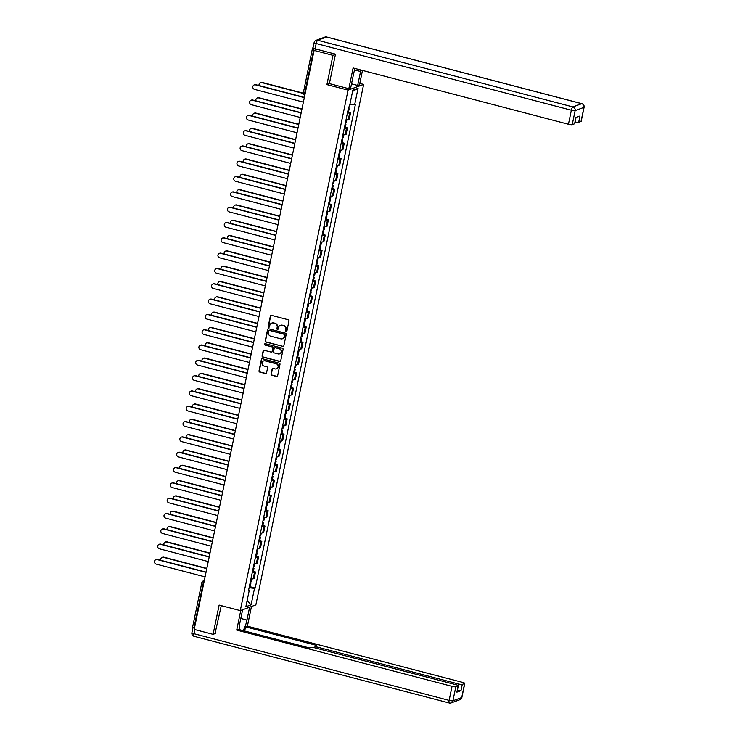 <?xml version="1.0" encoding="UTF-8"?>
<svg xmlns="http://www.w3.org/2000/svg" width="740" height="740" viewBox="0 0 740 740"><rect width="100%" height="100%" fill="white"/><g stroke="black" fill="none" stroke-linecap="round" stroke-linejoin="round"><path stroke-width="1.11" d="M286.075 331.696A0.703 0.666 -110.1 0 0 286.861 331.196L288.979 320.957A0.999 0.944 -110.1 0 0 288.249 319.754L271.488 315.37A0.999 0.944 -110.1 0 0 270.359 316.091L268.241 326.331A0.703 0.666 -110.1 0 0 269.129 327.154A0.703 0.666 -110.1 0 0 269.545 326.673L269.813 325.341A3.2 3.025 -110.1 0 1 273.439 323.038L274.836 323.408A3.2 3.025 -110.1 0 1 277.176 327.265L276.899 328.588A0.703 0.666 -110.1 0 0 277.796 329.42A0.703 0.666 -110.1 0 0 278.203 328.93L278.481 327.607A3.2 3.025 -110.1 0 1 282.097 325.304L283.494 325.665A3.2 3.025 -110.1 0 1 285.834 329.531L285.557 330.854A0.703 0.666 -110.1 0 0 286.075 331.696M280.516 325.332A3.2 3.025 -110.1 0 1 282.403 325.193L283.799 325.554A3.2 3.025 -110.1 0 1 286.149 329.411L285.871 330.743A0.703 0.666 -110.1 0 0 286.602 331.603M271.108 315.351A0.999 0.944 -110.1 0 0 270.673 315.98L268.555 326.211A0.703 0.666 -110.1 0 0 269.277 327.08M271.848 323.065A3.2 3.025 -110.1 0 1 273.745 322.927L275.141 323.288A3.2 3.025 -110.1 0 1 277.482 327.154L277.213 328.477A0.703 0.666 -110.1 0 0 277.944 329.337M271.071 374.024A0.999 0.944 -110.1 0 0 271.802 375.226L276.51 376.457A0.999 0.944 -110.1 0 0 277.639 375.735L279.988 364.367A0.999 0.944 -110.1 0 0 279.257 363.155L262.506 358.78A0.999 0.944 -110.1 0 0 261.368 359.501L259.019 370.87A0.999 0.944 -110.1 0 0 259.749 372.072L265.429 373.561A0.999 0.944 -110.1 0 0 266.557 372.84L267.565 367.974A0.999 0.944 -110.1 0 0 266.835 366.772L264.014 366.032A2.673 2.525 -110.1 0 1 263.634 360.944A2.673 2.525 -110.1 0 1 265.087 360.88L276.122 363.756A2.673 2.525 -110.1 0 1 276.51 368.853A2.673 2.525 -110.1 0 1 275.049 368.918L273.208 368.437A0.999 0.944 -110.1 0 0 272.079 369.158L271.386 373.904A0.999 0.944 -110.1 0 0 272.117 375.115L276.815 376.346A0.999 0.944 -110.1 0 0 277.204 376.364M335.414 54.455L332.972 55.352L326.914 84.61L348.068 90.132L240.278 610.611L219.123 605.08L213.074 634.337L194.195 629.407L314.093 50.422L316.85 49.414L313.908 48.646L304.704 93.111A2.035 0.555 104.6 0 0 304.806 94.859A2.035 0.555 104.6 0 0 304.889 94.85L304.806 94.859A2.035 2.035 0 0 1 303.326 92.472L305.222 93.249M332.972 55.352L314.093 50.422M282.717 346.486A0.999 0.944 -110.1 0 0 283.846 345.765L286.195 334.397A0.999 0.944 -110.1 0 0 285.464 333.194L268.703 328.81A0.999 0.944 -110.1 0 0 267.575 329.531L265.225 340.9A0.999 0.944 -110.1 0 0 265.956 342.111L283.022 346.375A0.999 0.944 -110.1 0 0 283.411 346.394M283.096 349.382L280.738 360.75A0.999 0.944 -110.1 0 1 279.609 361.471L262.848 357.096A0.999 0.944 -110.1 0 1 262.117 355.885L263.125 351.019A0.999 0.944 -110.1 0 1 264.254 350.298L271.053 352.074A0.999 0.944 -110.1 0 0 272.181 351.352L272.857 348.124A0.999 0.944 -110.1 0 0 272.126 346.921L265.05 345.071A0.703 0.666 -110.1 0 1 264.948 343.739A0.703 0.666 -110.1 0 1 265.327 343.721L282.365 348.179A0.999 0.944 -110.1 0 1 283.096 349.382M359.788 83.417L363.636 84.425L255.855 604.895L240.278 610.611M213.074 634.337L215.516 633.44M194.537 627.76L192.631 626.984L201.844 582.51L203.213 583.157L194.01 627.622M313.048 47.767L312.539 47.998L313.908 48.646M346.098 119.445A4.69 0.842 11.7 0 0 348.318 119.399L349.659 112.924A4.69 0.842 -168.3 0 1 347.439 112.97M349.659 112.924L350.612 112.573L348.475 112.017M348.318 119.399L349.271 119.057L350.612 112.573M345.303 127.326L347.439 127.891L346.486 128.233A4.69 0.842 -168.3 0 1 344.267 128.279M342.925 134.763A4.69 0.842 11.7 0 0 345.145 134.717L346.098 134.365L347.439 127.891M342.13 142.644L344.267 143.199L343.314 143.551A4.69 0.842 -168.3 0 1 341.094 143.597M339.753 150.072A4.69 0.842 11.7 0 0 341.973 150.026L342.925 149.684L344.267 143.199M338.966 157.962L341.094 158.517L340.141 158.86A4.69 0.842 -168.3 0 1 337.921 158.906M336.58 165.39A4.69 0.842 11.7 0 0 338.8 165.344L339.753 164.992L341.094 158.517M335.793 173.271L337.921 173.826L336.968 174.178A4.69 0.842 -168.3 0 1 334.757 174.224M333.416 180.699A4.69 0.842 11.7 0 0 335.627 180.653L336.58 180.31L337.921 173.826M332.621 188.589L334.748 189.144L333.805 189.496A4.69 0.842 -168.3 0 1 331.585 189.533M330.243 196.017A4.69 0.842 11.7 0 0 332.464 195.971L333.407 195.619L334.748 189.144M329.448 203.898L331.575 204.453L330.632 204.804A4.69 0.842 -168.3 0 1 328.412 204.851M327.071 211.326A4.69 0.842 11.7 0 0 329.291 211.288L330.234 210.937L331.575 204.453M326.275 219.216L328.412 219.771L327.459 220.122A4.69 0.842 -168.3 0 1 325.239 220.169M323.898 226.644A4.69 0.842 11.7 0 0 326.118 226.597L327.071 226.246L328.412 219.771M323.103 234.525L325.239 235.089L324.286 235.431A4.69 0.842 -168.3 0 1 322.067 235.477M320.725 241.952A4.69 0.842 11.7 0 0 322.945 241.915L323.898 241.564L325.239 235.089M319.939 249.843L322.067 250.398L321.114 250.749A4.69 0.842 -168.3 0 1 318.894 250.795M317.553 257.27A4.69 0.842 11.7 0 0 319.772 257.224L320.725 256.873L322.067 250.398M316.766 265.151L318.894 265.716L317.941 266.058A4.69 0.842 -168.3 0 1 315.73 266.104M314.38 272.588A4.69 0.842 11.7 0 0 316.6 272.542L317.553 272.19L318.894 265.716M313.594 280.469L315.721 281.024L314.778 281.376A4.69 0.842 -168.3 0 1 312.558 281.422M311.216 287.897A4.69 0.842 11.7 0 0 313.427 287.851L314.38 287.509L315.721 281.024M310.421 295.787L312.548 296.342L311.605 296.685A4.69 0.842 -168.3 0 1 309.385 296.731M308.043 303.215A4.69 0.842 11.7 0 0 310.264 303.169L311.207 302.817L312.548 296.342M307.248 311.096L309.385 311.651L308.432 312.002A4.69 0.842 -168.3 0 1 306.212 312.049M304.871 318.524A4.69 0.842 11.7 0 0 307.091 318.478L308.034 318.135L309.385 311.651M304.075 326.414L306.212 326.969L305.259 327.311A4.69 0.842 -168.3 0 1 303.039 327.358M301.698 333.842A4.69 0.842 11.7 0 0 303.918 333.796L304.871 333.444L306.212 326.969M300.903 341.723L303.039 342.278L302.087 342.629A4.69 0.842 -168.3 0 1 299.867 342.675M298.525 349.151A4.69 0.842 11.7 0 0 300.745 349.104L301.698 348.762L303.039 342.278M297.739 357.041L299.867 357.596L298.914 357.947A4.69 0.842 -168.3 0 1 296.694 357.984M295.353 364.469A4.69 0.842 11.7 0 0 297.572 364.422L298.525 364.071L299.867 357.596M294.566 372.35L296.694 372.904L295.741 373.256A4.69 0.842 -168.3 0 1 293.53 373.302M292.189 379.777A4.69 0.842 11.7 0 0 294.4 379.74L295.353 379.389L296.694 372.904M291.394 387.668L293.521 388.223L292.578 388.574A4.69 0.842 -168.3 0 1 290.358 388.62M289.016 395.095A4.69 0.842 11.7 0 0 291.236 395.049L292.18 394.697L293.521 388.223M288.221 402.976L290.348 403.541L289.405 403.883A4.69 0.842 -168.3 0 1 287.185 403.929M285.844 410.413A4.69 0.842 11.7 0 0 288.064 410.367L289.007 410.016L290.348 403.541M285.048 418.294L287.185 418.849L286.232 419.201A4.69 0.842 -168.3 0 1 284.012 419.247M282.671 425.722A4.69 0.842 11.7 0 0 284.891 425.676L285.844 425.334L287.185 418.849M281.875 433.603L284.012 434.167L283.059 434.51A4.69 0.842 -168.3 0 1 280.839 434.556M279.498 441.04A4.69 0.842 11.7 0 0 281.718 440.994L282.671 440.642L284.012 434.167M278.703 448.921L280.839 449.476L279.887 449.828A4.69 0.842 -168.3 0 1 277.667 449.874M276.325 456.349A4.69 0.842 11.7 0 0 278.545 456.303L279.498 455.96L280.839 449.476M275.539 464.239L277.667 464.794L276.714 465.136A4.69 0.842 -168.3 0 1 274.494 465.183M273.153 471.667A4.69 0.842 11.7 0 0 275.373 471.621L276.325 471.269L277.667 464.794M272.366 479.548L274.494 480.103L273.55 480.454A4.69 0.842 -168.3 0 1 271.33 480.501M269.989 486.976A4.69 0.842 11.7 0 0 272.2 486.929L273.153 486.587L274.494 480.103M269.193 494.866L271.321 495.421L270.377 495.772A4.69 0.842 -168.3 0 1 268.157 495.809M266.816 502.293A4.69 0.842 11.7 0 0 269.036 502.247L269.98 501.896L271.321 495.421M266.021 510.174L268.157 510.73L267.205 511.081A4.69 0.842 -168.3 0 1 264.985 511.127M263.644 517.602A4.69 0.842 11.7 0 0 265.864 517.565L266.807 517.214L268.157 510.73M262.848 525.493L264.985 526.048L264.032 526.399A4.69 0.842 -168.3 0 1 261.812 526.445M260.471 532.92A4.69 0.842 11.7 0 0 262.691 532.874L263.644 532.523L264.985 526.048M259.675 540.801L261.812 541.365L260.859 541.708A4.69 0.842 -168.3 0 1 258.639 541.754M257.298 548.238A4.69 0.842 11.7 0 0 259.518 548.192L260.471 547.841L261.812 541.365M256.512 556.119L258.639 556.674L257.687 557.026A4.69 0.842 -168.3 0 1 255.467 557.072M254.125 563.547A4.69 0.842 11.7 0 0 256.345 563.501L257.298 563.159L258.639 556.674M253.339 571.428L255.467 571.992L254.514 572.335A4.69 0.842 -168.3 0 1 252.303 572.381M250.953 578.865A4.69 0.842 11.7 0 0 253.173 578.819L254.125 578.467L255.467 571.992M249.112 587.764L254.505 588.337L251.091 604.83L245.856 606.754L249.269 590.261L248.538 590.529L348.679 106.967L349.419 106.699L352.832 90.206L358.058 88.282L354.645 104.775L349.918 104.275M254.505 588.337L255.235 588.069L355.376 104.507L354.645 104.775M348.068 90.132L363.636 84.425M326.914 84.61L329.522 83.648M250.166 586.746L255.235 588.069M249.269 590.261L248.668 589.919M358.058 88.282L352.564 91.464M247.123 600.649L251.091 604.83M268.324 328.791A0.999 0.944 -110.1 0 0 267.889 329.42L265.531 340.789A0.999 0.944 -110.1 0 0 266.261 341.991L283.022 346.375M284.678 335.118A0.703 0.666 -110.1 0 0 284.16 334.276L269.453 330.429A0.703 0.666 -110.1 0 0 268.657 330.937L268.37 332.334A3.2 3.025 -110.1 0 0 270.711 336.191L280.765 338.818A3.2 3.025 -110.1 0 0 284.382 336.515L284.983 335.007A0.703 0.666 -110.1 0 0 284.475 334.156L284.16 334.276M269.231 330.41A0.703 0.666 -110.1 0 1 269.767 330.318L284.475 334.156M282.661 338.68A3.2 3.025 -110.1 0 0 284.697 336.404L284.382 336.515M284.983 335.007L284.697 336.404M263.875 350.279A0.999 0.944 -110.1 0 0 263.44 350.908L262.432 355.774A0.999 0.944 -110.1 0 0 263.163 356.976L279.923 361.361A0.999 0.944 -110.1 0 0 280.303 361.379M271.746 351.981A0.999 0.944 -110.1 0 0 272.496 351.241L273.162 348.013A0.999 0.944 -110.1 0 0 272.431 346.81L265.05 345.071M265.105 343.702A0.703 0.666 -110.1 0 0 265.355 344.96M278.111 353.924A2.673 2.525 -110.1 0 0 281.182 351.223A2.673 2.525 -110.1 0 0 279.174 348.762L275.289 347.745A0.999 0.944 -110.1 0 0 274.161 348.466L273.486 351.694A0.999 0.944 -110.1 0 0 274.216 352.906L278.111 353.924M279.72 353.794A2.673 2.525 -110.1 0 0 279.489 348.651L279.174 348.762M274.901 347.726A0.999 0.944 -110.1 0 1 275.595 347.634L279.489 348.651M272.829 368.418A0.999 0.944 -110.1 0 0 272.394 369.038L271.386 373.904M276.658 368.788A2.673 2.525 -110.1 0 0 276.427 363.645L276.122 363.756M263.792 360.889A2.673 2.525 -110.1 0 1 265.401 360.759L276.427 363.645M262.117 358.761A0.999 0.944 -110.1 0 0 261.683 359.381L259.324 370.759A0.999 0.944 -110.1 0 0 260.055 371.961L265.743 373.45A0.999 0.944 -110.1 0 0 266.123 373.469M348.272 108.947L349.141 108.789L348.411 108.29M347.541 112.48L348.411 112.323L349.141 108.789M303.372 93.471L261.719 82.584A2.34 2.22 -110.1 0 0 259.167 85.572M348.614 107.282L349.493 107.115L350.075 104.294M260.452 82.64L260.85 82.492A2.34 2.22 69.9 0 1 262.127 82.436L303.308 93.194M304.316 97.625L255.494 84.869A2.34 2.22 -110.1 0 0 254.218 84.924L254.625 84.776A2.34 2.22 69.9 0 1 255.901 84.721L304.371 97.384M254.218 84.924A2.34 2.22 -110.1 0 0 254.56 89.383L303.382 102.139M345.099 124.265L345.978 124.098L345.238 123.608M344.368 127.798L345.238 127.632L345.978 124.098M301.92 109.233L258.547 97.902A2.34 2.22 -110.1 0 0 255.994 100.89M345.441 122.59L346.32 122.433L346.921 119.51M257.279 97.958L257.677 97.809A2.34 2.22 69.9 0 1 258.954 97.745L301.966 108.983M341.926 139.573L342.805 139.416L342.065 138.917M341.196 143.107L342.074 142.95L342.805 139.416M298.747 124.542L255.383 113.211A2.34 2.22 -110.1 0 0 252.821 116.199M342.278 137.908L343.147 137.751L343.758 134.819M254.107 113.266L254.514 113.118A2.34 2.22 69.9 0 1 255.781 113.063L298.793 124.302M355.117 68.506A11.461 3.117 104.6 0 0 353.544 74.083L350.658 88.023L348.827 88.698L353.11 67.978L568.44 124.255L571.354 110.214L316.183 43.531L315.083 48.831L335.479 54.168L329.374 83.611L348.827 88.698M354.627 69.958L360.556 71.512A11.461 3.117 104.6 0 0 360.833 70.004M360.556 71.512L357.67 85.451L359.511 84.776L362.48 70.43M351.528 83.842L357.67 85.451M581.039 121.415L583.943 107.383A3.052 0.546 11.7 0 0 584.091 107.254L581.187 121.295A3.052 0.546 -168.3 0 1 581.039 121.415L578.671 122.285A3.052 0.546 -168.3 0 1 575.091 121.933M576.025 117.457L574.74 123.663A3.052 0.546 -168.3 0 1 574.591 123.784L572.224 124.653A3.052 0.546 -168.3 0 1 568.44 124.255M578.671 122.285L579.975 116.004L575.896 117.503L574.591 123.784M315.083 48.831A3.052 0.546 -168.3 0 1 313.02 47.869L314.121 42.569A3.052 0.546 11.7 0 0 316.183 43.531A3.052 0.833 -75.4 0 1 317.728 40.247L572.899 106.93L581.705 103.692L326.534 37.009L317.728 40.247A3.052 2.886 69.9 0 0 316.063 40.321A3.052 3.052 0 0 0 314.121 42.569A3.052 0.546 11.7 0 1 314.269 42.448M249.621 607.179L246.957 620.065A11.461 3.117 104.6 0 1 243.025 630.573M242.618 609.751L239.945 622.627A11.461 3.117 104.6 0 0 239.316 629.601M240.778 610.426L236.708 630.082L238.548 629.407L309.69 648L311.151 647.463A3.052 0.546 11.7 0 1 314.935 647.861L456.275 684.796A3.052 0.546 11.7 0 1 458.338 685.758L457.033 692.039A3.052 0.546 -168.3 0 1 456.885 692.159L460.964 690.67A3.052 0.546 -168.3 0 1 457.394 690.318M244.69 631.007L245.55 626.836L247.391 626.16L462.722 682.428A3.052 0.546 11.7 0 1 464.785 683.39A3.052 0.546 11.7 0 1 464.637 683.52L462.269 684.38L460.964 690.67M251.461 606.513L247.391 626.16M236.708 630.082L452.038 686.35A3.052 0.546 11.7 0 0 455.822 686.748L458.19 685.878A3.052 0.546 11.7 0 0 458.338 685.758M458.171 685.518L458.486 683.982L317.146 647.047A3.052 0.546 11.7 0 1 315.083 646.085A3.052 0.546 11.7 0 1 315.231 645.965L316.702 645.428L245.55 626.836M458.486 683.982A3.052 0.546 11.7 0 0 462.269 684.38M215.016 633.625L221.269 605.644M193.112 627.335A3.052 0.546 11.7 0 0 193.001 627.446A3.052 0.546 11.7 0 0 194.435 628.223M301.143 112.942L252.321 100.187A2.34 2.22 -110.1 0 0 251.045 100.242L251.452 100.094A2.34 2.22 69.9 0 1 252.729 100.029L301.199 112.702M251.045 100.242A2.34 2.22 -110.1 0 0 251.387 104.701L300.209 117.457M297.98 128.251L249.149 115.496A2.34 2.22 -110.1 0 0 247.872 115.551L248.279 115.403A2.34 2.22 69.9 0 1 249.556 115.348L298.026 128.011M247.872 115.551A2.34 2.22 -110.1 0 0 248.214 120.01L297.036 132.774M338.754 154.891L339.632 154.725L338.892 154.235M338.023 158.425L338.901 158.268L339.632 154.725M295.575 139.86L252.211 128.529A2.34 2.22 -110.1 0 0 249.648 131.517M339.105 153.226L339.975 153.06L340.585 150.137M250.934 128.584L251.341 128.436A2.34 2.22 69.9 0 1 252.618 128.381L295.621 139.62M335.59 170.2L336.46 170.043L335.72 169.553M334.85 173.743L335.729 173.576L336.46 170.043M292.402 155.169L249.038 143.838A2.34 2.22 -110.1 0 0 246.475 146.825M335.932 168.535L336.802 168.378L337.412 165.446M247.761 143.893L248.168 143.745A2.34 2.22 69.9 0 1 249.445 143.69L292.448 154.928M332.417 185.518L333.287 185.361L332.547 184.861M331.687 189.052L332.556 188.894L333.287 185.361M289.229 170.487L245.865 159.156A2.34 2.22 -110.1 0 0 243.303 162.143M332.76 183.853L333.638 183.687L334.24 180.763M244.589 159.211L244.996 159.063A2.34 2.22 69.9 0 1 246.272 159.008L289.285 170.246M294.807 143.569L245.976 130.814A2.34 2.22 -110.1 0 0 244.709 130.869L245.107 130.721A2.34 2.22 69.9 0 1 246.383 130.666L294.853 143.329M244.709 130.869A2.34 2.22 -110.1 0 0 245.042 135.328L293.873 148.083M291.634 158.878L242.812 146.122A2.34 2.22 -110.1 0 0 241.536 146.178L241.943 146.03A2.34 2.22 69.9 0 1 243.21 145.974L291.68 158.638M241.536 146.178A2.34 2.22 -110.1 0 0 241.869 150.636L290.7 163.401M288.461 174.196L239.64 161.44A2.34 2.22 -110.1 0 0 238.363 161.496L238.77 161.348A2.34 2.22 69.9 0 1 240.038 161.292L288.507 173.956M238.363 161.496A2.34 2.22 -110.1 0 0 238.706 165.954L287.527 178.71M285.289 189.514L236.467 176.749A2.34 2.22 -110.1 0 0 235.191 176.814L235.597 176.656A2.34 2.22 69.9 0 1 236.874 176.601L285.344 189.264M235.191 176.814A2.34 2.22 -110.1 0 0 235.533 181.263L284.354 194.028M282.116 204.823L233.294 192.067A2.34 2.22 -110.1 0 0 232.018 192.123L232.425 191.975A2.34 2.22 69.9 0 1 233.701 191.919L282.171 204.582M232.018 192.123A2.34 2.22 -110.1 0 0 232.36 196.581L281.182 209.337M278.943 220.141L230.122 207.376A2.34 2.22 -110.1 0 0 228.845 207.441L229.252 207.293A2.34 2.22 69.9 0 1 230.529 207.228L278.999 219.9M228.845 207.441A2.34 2.22 -110.1 0 0 229.187 211.899L278.009 224.655M275.779 235.45L226.949 222.694A2.34 2.22 -110.1 0 0 225.681 222.749L226.079 222.601A2.34 2.22 69.9 0 1 227.356 222.546L275.826 235.209M225.681 222.749A2.34 2.22 -110.1 0 0 226.015 227.208L274.845 239.964M272.607 250.768L223.776 238.003A2.34 2.22 -110.1 0 0 222.509 238.067L222.906 237.919A2.34 2.22 69.9 0 1 224.183 237.855L272.653 250.527M222.509 238.067A2.34 2.22 -110.1 0 0 222.842 242.526L271.673 255.282M269.434 266.076L220.613 253.321A2.34 2.22 -110.1 0 0 219.336 253.376L219.743 253.228A2.34 2.22 69.9 0 1 221.01 253.173L269.48 265.836M219.336 253.376A2.34 2.22 -110.1 0 0 219.678 257.835L268.5 270.6M266.261 281.394L217.44 268.639A2.34 2.22 -110.1 0 0 216.163 268.694L216.57 268.546A2.34 2.22 69.9 0 1 217.847 268.49L266.308 281.154M216.163 268.694A2.34 2.22 -110.1 0 0 216.506 273.153L265.327 285.908M263.089 296.703L214.267 283.947A2.34 2.22 -110.1 0 0 212.99 284.003L213.398 283.855A2.34 2.22 69.9 0 1 214.674 283.799L263.144 296.463M212.99 284.003A2.34 2.22 -110.1 0 0 213.333 288.461L262.154 301.226M259.916 312.021L211.094 299.265A2.34 2.22 -110.1 0 0 209.818 299.321L210.225 299.173A2.34 2.22 69.9 0 1 211.501 299.117L259.971 311.781M209.818 299.321A2.34 2.22 -110.1 0 0 210.16 303.779L258.982 316.535M256.752 327.339L207.922 314.574A2.34 2.22 -110.1 0 0 206.645 314.63L207.052 314.482A2.34 2.22 69.9 0 1 208.329 314.426L256.798 327.089M206.645 314.63A2.34 2.22 -110.1 0 0 206.987 319.088L255.809 331.853M253.579 342.648L204.749 329.892A2.34 2.22 -110.1 0 0 203.482 329.947L203.879 329.8A2.34 2.22 69.9 0 1 205.156 329.744L253.626 342.407M203.482 329.947A2.34 2.22 -110.1 0 0 203.815 334.406L252.645 347.162M250.407 357.966L201.585 345.201A2.34 2.22 -110.1 0 0 200.309 345.266L200.716 345.118A2.34 2.22 69.9 0 1 201.983 345.053L250.453 357.725M200.309 345.266A2.34 2.22 -110.1 0 0 200.642 349.724L249.472 362.48M247.234 373.275L198.413 360.519A2.34 2.22 -110.1 0 0 197.136 360.574L197.543 360.426A2.34 2.22 69.9 0 1 198.81 360.371L247.28 373.034M197.136 360.574A2.34 2.22 -110.1 0 0 197.478 365.033L246.3 377.789M244.061 388.593L195.24 375.828A2.34 2.22 -110.1 0 0 193.963 375.892L194.37 375.744A2.34 2.22 69.9 0 1 195.647 375.68L244.117 388.352M193.963 375.892A2.34 2.22 -110.1 0 0 194.306 380.351L243.127 393.107M240.889 403.901L192.067 391.146A2.34 2.22 -110.1 0 0 190.791 391.201L191.197 391.053A2.34 2.22 69.9 0 1 192.474 390.998L240.944 403.661M190.791 391.201A2.34 2.22 -110.1 0 0 191.133 395.66L239.954 408.415M237.716 419.219L188.894 406.464A2.34 2.22 -110.1 0 0 187.618 406.519L188.025 406.371A2.34 2.22 69.9 0 1 189.301 406.306L237.771 418.979M187.618 406.519A2.34 2.22 -110.1 0 0 187.96 410.978L236.781 423.733M329.245 200.836L330.114 200.669L329.383 200.179M328.514 204.37L329.383 204.203L330.114 200.669M286.056 185.796L242.692 174.464A2.34 2.22 -110.1 0 0 240.139 177.452M329.587 199.162L330.466 199.005L331.067 196.072M241.416 174.529L241.823 174.372A2.34 2.22 69.9 0 1 243.099 174.316L286.112 185.555M326.072 216.145L326.95 215.988L326.211 215.488M325.341 219.678L326.211 219.521L326.95 215.988M282.884 201.113L239.52 189.782A2.34 2.22 -110.1 0 0 236.967 192.77M326.414 214.48L327.293 214.313L327.894 211.39M238.252 189.838L238.65 189.69A2.34 2.22 69.9 0 1 239.927 189.634L282.939 200.873M322.899 231.463L323.778 231.296L323.038 230.806M322.168 234.996L323.047 234.83L323.778 231.296M279.72 216.422L236.356 205.091A2.34 2.22 -110.1 0 0 233.794 208.088M323.25 229.788L324.12 229.631L324.731 226.708M235.079 205.156L235.487 205.008A2.34 2.22 69.9 0 1 236.754 204.943L279.766 216.182M319.726 246.771L320.605 246.614L319.865 246.115M318.996 250.305L319.874 250.148L320.605 246.614M276.547 231.74L233.183 220.409A2.34 2.22 -110.1 0 0 230.621 223.397M320.078 245.107L320.947 244.94L321.558 242.017M231.907 220.465L232.314 220.317A2.34 2.22 69.9 0 1 233.581 220.261L276.594 231.5M316.554 262.089L317.432 261.923L316.692 261.433M315.823 265.623L316.702 265.457L317.432 261.923M273.375 247.058L230.011 235.718A2.34 2.22 -110.1 0 0 227.448 238.715M316.905 260.415L317.775 260.258L318.385 257.335M228.734 235.783L229.141 235.635A2.34 2.22 69.9 0 1 230.418 235.57L273.421 246.809M313.39 277.398L314.26 277.241L313.519 276.742M312.659 280.932L313.529 280.775L314.26 277.241M270.202 262.367L226.838 251.036A2.34 2.22 -110.1 0 0 224.276 254.024M313.732 275.733L314.602 275.567L315.212 272.644M225.561 251.091L225.968 250.943A2.34 2.22 69.9 0 1 227.245 250.888L270.248 262.127M310.217 292.716L311.087 292.55L310.347 292.06M309.486 296.25L310.356 296.083L311.087 292.55M267.029 277.685L223.665 266.354A2.34 2.22 -110.1 0 0 221.103 269.341M310.56 291.042L311.438 290.885L312.039 287.962M222.388 266.409L222.796 266.261A2.34 2.22 69.9 0 1 224.072 266.206L267.085 277.445M307.045 308.025L307.914 307.868L307.183 307.368M306.314 311.558L307.183 311.401L307.914 307.868M263.856 292.994L220.492 281.663A2.34 2.22 -110.1 0 0 217.939 284.65M307.387 306.36L308.266 306.203L308.867 303.271M219.225 281.718L219.623 281.57A2.34 2.22 69.9 0 1 220.899 281.514L263.912 292.753M303.872 323.343L304.75 323.186L304.011 322.686M303.141 326.877L304.011 326.719L304.75 323.186M260.683 308.312L217.32 296.981A2.34 2.22 -110.1 0 0 214.767 299.968M304.214 321.678L305.093 321.512L305.694 318.589M216.052 297.036L216.45 296.888A2.34 2.22 69.9 0 1 217.727 296.832L260.739 308.071M300.699 338.661L301.578 338.495L300.838 338.004M299.968 342.195L300.847 342.028L301.578 338.495M257.52 323.621L214.156 312.289A2.34 2.22 -110.1 0 0 211.594 315.277M301.05 336.987L301.92 336.829L302.531 333.897M212.88 312.345L213.287 312.197A2.34 2.22 69.9 0 1 214.554 312.141L257.566 323.38M297.526 353.97L298.405 353.812L297.665 353.313M296.796 357.503L297.674 357.346L298.405 353.812M254.347 338.939L210.983 327.607A2.34 2.22 -110.1 0 0 208.421 330.595M297.878 352.305L298.747 352.138L299.358 349.215M209.707 327.663L210.114 327.515A2.34 2.22 69.9 0 1 211.39 327.459L254.393 338.698M294.363 369.288L295.232 369.121L294.492 368.631M293.623 372.821L294.502 372.655L295.232 369.121M251.175 354.247L207.811 342.916A2.34 2.22 -110.1 0 0 205.248 345.913M294.705 367.614L295.575 367.456L296.185 364.533M206.534 342.981L206.941 342.833A2.34 2.22 69.9 0 1 208.218 342.768L251.221 354.007M291.19 384.596L292.06 384.439L291.32 383.94M290.459 388.13L291.329 387.973L292.06 384.439M248.002 369.565L204.638 358.234A2.34 2.22 -110.1 0 0 202.076 361.222M291.532 382.932L292.411 382.765L293.012 379.842M203.361 358.289L203.768 358.142A2.34 2.22 69.9 0 1 205.045 358.086L248.048 369.325M288.017 399.914L288.887 399.748L288.156 399.258M287.286 403.448L288.156 403.282L288.887 399.748M244.829 384.874L201.465 373.543A2.34 2.22 -110.1 0 0 198.912 376.54M288.36 398.24L289.238 398.083L289.839 395.16M200.189 373.608L200.596 373.46A2.34 2.22 69.9 0 1 201.872 373.395L244.885 384.634M284.845 415.223L285.714 415.066L284.983 414.567M284.114 418.757L284.983 418.6L285.714 415.066M241.656 400.192L198.292 388.861A2.34 2.22 -110.1 0 0 195.739 391.849M285.187 413.558L286.065 413.392L286.667 410.469M197.025 388.916L197.423 388.768A2.34 2.22 69.9 0 1 198.699 388.713L241.712 399.952M281.672 430.541L282.55 430.375L281.811 429.885M280.941 434.075L281.82 433.908L282.55 430.375M238.493 415.51L195.129 404.179A2.34 2.22 -110.1 0 0 192.567 407.167M282.023 428.867L282.893 428.71L283.494 425.787M193.852 404.234L194.25 404.086A2.34 2.22 69.9 0 1 195.526 404.022L238.539 415.269M278.499 445.85L279.378 445.693L278.638 445.193M277.768 449.384L278.647 449.226L279.378 445.693M235.32 430.819L191.956 419.488A2.34 2.22 -110.1 0 0 189.394 422.475M278.851 444.185L279.72 444.028L280.331 441.096M190.679 419.543L191.087 419.395A2.34 2.22 69.9 0 1 192.354 419.339L235.366 430.578M275.326 461.168L276.205 461.011L275.465 460.511M274.596 464.702L275.474 464.544L276.205 461.011M232.147 446.137L188.783 434.805A2.34 2.22 -110.1 0 0 186.221 437.793M275.678 459.503L276.547 459.337L277.158 456.414M187.507 434.861L187.914 434.713A2.34 2.22 69.9 0 1 189.19 434.658L232.194 445.896M272.163 476.477L273.032 476.32L272.292 475.829M271.423 480.02L272.302 479.853L273.032 476.32M228.975 461.446L185.611 450.114A2.34 2.22 -110.1 0 0 183.048 453.102M272.505 474.812L273.375 474.654L273.985 471.722M184.334 450.17L184.741 450.022A2.34 2.22 69.9 0 1 186.018 449.966L229.021 461.205M268.99 491.795L269.86 491.638L269.12 491.138M268.259 495.328L269.129 495.171L269.86 491.638M225.802 476.763L182.438 465.432A2.34 2.22 -110.1 0 0 179.876 468.42M269.332 490.13L270.211 489.963L270.812 487.04M181.161 465.488L181.568 465.34A2.34 2.22 69.9 0 1 182.845 465.284L225.857 476.523M234.552 434.528L185.722 421.772A2.34 2.22 -110.1 0 0 184.454 421.828L184.852 421.68A2.34 2.22 69.9 0 1 186.129 421.624L234.599 434.288M184.454 421.828A2.34 2.22 -110.1 0 0 184.787 426.286L233.618 439.051M231.38 449.846L182.549 437.09A2.34 2.22 -110.1 0 0 181.281 437.146L181.679 436.998A2.34 2.22 69.9 0 1 182.956 436.942L231.426 449.606M181.281 437.146A2.34 2.22 -110.1 0 0 181.615 441.604L230.445 454.36M228.207 465.155L179.385 452.399A2.34 2.22 -110.1 0 0 178.109 452.454L178.516 452.307A2.34 2.22 69.9 0 1 179.783 452.251L228.253 464.914M178.109 452.454A2.34 2.22 -110.1 0 0 178.451 456.913L227.273 469.678M225.034 480.473L176.213 467.717A2.34 2.22 -110.1 0 0 174.936 467.773L175.343 467.625A2.34 2.22 69.9 0 1 176.62 467.569L225.08 480.232M174.936 467.773A2.34 2.22 -110.1 0 0 175.278 472.231L224.1 484.987M265.817 507.113L266.687 506.946L265.956 506.456M265.087 510.646L265.956 510.48L266.687 506.946M222.629 492.072L179.265 480.741A2.34 2.22 -110.1 0 0 176.712 483.729M266.16 505.438L267.038 505.281L267.639 502.349M177.988 480.806L178.396 480.649A2.34 2.22 69.9 0 1 179.672 480.593L222.685 491.832M221.861 495.791L173.04 483.026A2.34 2.22 -110.1 0 0 171.763 483.091L172.17 482.933A2.34 2.22 69.9 0 1 173.447 482.878L221.917 495.55M171.763 483.091A2.34 2.22 -110.1 0 0 172.106 487.54L220.927 500.305M262.644 522.422L263.523 522.264L262.783 521.765M261.914 525.955L262.783 525.798L263.523 522.264M219.456 507.39L176.092 496.059A2.34 2.22 -110.1 0 0 173.539 499.047M262.987 520.757L263.865 520.59L264.467 517.667M174.825 496.115L175.223 495.966A2.34 2.22 69.9 0 1 176.499 495.911L219.512 507.15M218.689 511.099L169.867 498.344A2.34 2.22 -110.1 0 0 168.59 498.399L168.998 498.251A2.34 2.22 69.9 0 1 170.274 498.196L218.744 510.859M168.59 498.399A2.34 2.22 -110.1 0 0 168.933 502.858L217.754 515.613M259.472 537.74L260.351 537.573L259.611 537.083M258.741 541.273L259.62 541.107L260.351 537.573M216.293 522.699L172.929 511.368A2.34 2.22 -110.1 0 0 170.367 514.365M259.823 536.065L260.693 535.908L261.303 532.985M171.652 511.433L172.059 511.285A2.34 2.22 69.9 0 1 173.327 511.22L216.339 522.459M215.525 526.418L166.694 513.653A2.34 2.22 -110.1 0 0 165.418 513.717L165.825 513.569A2.34 2.22 69.9 0 1 167.101 513.505L215.571 526.177M165.418 513.717A2.34 2.22 -110.1 0 0 165.76 518.176L214.582 530.932M256.299 553.048L257.178 552.891L256.438 552.391M255.568 556.582L256.447 556.424L257.178 552.891M213.12 538.017L169.756 526.686A2.34 2.22 -110.1 0 0 167.194 529.673M256.65 551.383L257.52 551.217L258.131 548.294M168.48 526.741L168.887 526.593A2.34 2.22 69.9 0 1 170.154 526.538L213.166 537.777M212.352 541.726L163.522 528.971A2.34 2.22 -110.1 0 0 162.254 529.026L162.652 528.878A2.34 2.22 69.9 0 1 163.929 528.823L212.399 541.486M162.254 529.026A2.34 2.22 -110.1 0 0 162.587 533.485L211.418 546.24M253.136 568.366L254.005 568.2L253.265 567.71M252.396 571.9L253.274 571.733L254.005 568.2M209.947 553.335L166.583 542.004A2.34 2.22 -110.1 0 0 164.021 544.991M253.478 566.692L254.347 566.535L254.958 563.612M165.307 542.059L165.714 541.911A2.34 2.22 69.9 0 1 166.99 541.846L209.994 553.085M209.179 557.044L160.358 544.288A2.34 2.22 -110.1 0 0 159.082 544.344L159.479 544.196A2.34 2.22 69.9 0 1 160.756 544.131L209.226 556.804M159.082 544.344A2.34 2.22 -110.1 0 0 159.415 548.803L208.245 561.558M249.963 583.675L250.832 583.518L250.092 583.018M249.232 587.209L250.102 587.051L250.832 583.518M206.774 568.644L163.411 557.312A2.34 2.22 -110.1 0 0 160.848 560.3M250.305 582.01L251.184 581.844L251.785 578.921M162.134 557.368L162.541 557.22A2.34 2.22 69.9 0 1 163.817 557.165L206.821 568.403M206.007 572.353L157.185 559.597A2.34 2.22 -110.1 0 0 155.909 559.653L156.316 559.505A2.34 2.22 69.9 0 1 157.583 559.449L206.053 572.113M155.909 559.653A2.34 2.22 -110.1 0 0 156.251 564.111L205.072 576.876M256.345 563.501L257.687 557.026M259.518 548.192L260.859 541.708M262.691 532.874L264.032 526.399M265.864 517.565L267.205 511.081M269.036 502.247L270.377 495.772M272.2 486.929L273.55 480.454M275.373 471.621L276.714 465.136M278.545 456.303L279.887 449.828M281.718 440.994L283.059 434.51M284.891 425.676L286.232 419.201M288.064 410.367L289.405 403.883M291.236 395.049L292.578 388.574M294.4 379.74L295.741 373.256M297.572 364.422L298.914 357.947M300.745 349.104L302.087 342.629M303.918 333.796L305.259 327.311M307.091 318.478L308.432 312.002M310.264 303.169L311.605 296.685M313.427 287.851L314.778 281.376M316.6 272.542L317.941 266.058M319.772 257.224L321.114 250.749M322.945 241.915L324.286 235.431M326.118 226.597L327.459 220.122M329.291 211.288L330.632 204.804M332.464 195.971L333.805 189.496M335.627 180.653L336.968 174.178M338.8 165.344L340.141 158.86M341.973 150.026L343.314 143.551M345.145 134.717L346.486 128.233M253.173 578.819L254.514 572.335M203.74 583.296L203.213 583.157A2.035 0.555 104.6 0 1 204.222 580.974M204.305 580.586L203.139 581.011A2.035 1.924 69.9 0 0 201.946 582.426L201.844 582.51A2.035 2.035 0 0 1 203.139 581.011A2.035 1.924 69.9 0 1 204.222 580.956M303.428 92.389L312.539 47.998M584.091 107.254A3.052 3.052 0 0 0 581.871 103.683A3.052 0.833 -75.4 0 0 581.705 103.692A3.052 2.886 69.9 0 1 583.943 107.383L575.128 110.612L572.224 124.653M575.128 110.612A3.052 2.886 -110.1 0 0 572.899 106.93A3.052 0.833 -75.4 0 0 571.354 110.214A3.052 0.546 11.7 0 0 575.128 110.612M326.839 37.093A3.052 0.833 -75.4 0 0 326.701 37A3.052 3.052 0 0 0 324.879 37.083A3.052 2.886 -110.1 0 1 326.534 37.009A3.052 0.833 -75.4 0 1 326.701 37L581.871 103.683A3.052 0.833 -75.4 0 1 582.029 103.794M456.885 692.159L458.19 685.878M455.822 686.748L452.917 700.789L461.723 697.552L464.637 683.52M194.814 629.564L193.963 633.708L449.134 700.382L452.038 686.35M317.146 647.047L316.877 648.37M240.814 618.455L246.957 620.065M452.917 700.789A3.052 0.546 -168.3 0 1 449.134 700.382A3.052 0.833 -75.4 0 0 449.291 703A3.052 3.052 0 0 0 451.123 702.917A3.052 2.886 -110.1 0 0 452.917 700.789M461.723 697.552A3.052 2.886 69.9 0 1 459.929 699.679A3.052 3.052 0 0 0 461.871 697.432A3.052 0.546 -168.3 0 1 461.723 697.552M194.287 636.308A3.052 0.833 -75.4 0 1 194.121 636.317L449.291 703A3.052 0.833 -75.4 0 0 449.457 702.991A3.052 2.886 -110.1 0 0 451.123 702.917L459.929 699.679M191.901 632.746A3.052 3.052 0 0 0 194.121 636.317A3.052 0.833 -75.4 0 1 193.963 633.708A3.052 0.546 -168.3 0 1 191.901 632.746L193.001 627.446M302.207 107.818A2.035 2.035 0 0 0 302.012 108.761M299.034 123.136A2.035 2.035 0 0 0 298.84 124.079M295.861 138.445A2.035 2.035 0 0 0 295.667 139.388M292.698 153.763A2.035 2.035 0 0 0 292.494 154.706M289.525 169.072A2.035 2.035 0 0 0 289.331 170.015M286.352 184.389A2.035 2.035 0 0 0 286.158 185.333M283.18 199.708A2.035 2.035 0 0 0 282.985 200.642M280.007 215.016A2.035 2.035 0 0 0 279.812 215.96M276.834 230.334A2.035 2.035 0 0 0 276.64 231.269M273.661 245.643A2.035 2.035 0 0 0 273.467 246.587M270.498 260.961A2.035 2.035 0 0 0 270.304 261.895M267.325 276.27A2.035 2.035 0 0 0 267.131 277.213M264.152 291.588A2.035 2.035 0 0 0 263.958 292.531M260.979 306.897A2.035 2.035 0 0 0 260.785 307.84M257.807 322.214A2.035 2.035 0 0 0 257.613 323.158M254.634 337.532A2.035 2.035 0 0 0 254.44 338.467M251.461 352.841A2.035 2.035 0 0 0 251.267 353.785M248.298 368.159A2.035 2.035 0 0 0 248.104 369.094M245.125 383.468A2.035 2.035 0 0 0 244.931 384.411M241.952 398.786A2.035 2.035 0 0 0 241.758 399.72M238.78 414.095A2.035 2.035 0 0 0 238.585 415.038M235.607 429.413A2.035 2.035 0 0 0 235.413 430.356M232.434 444.721A2.035 2.035 0 0 0 232.24 445.665M229.271 460.039A2.035 2.035 0 0 0 229.067 460.983M226.098 475.358A2.035 2.035 0 0 0 225.904 476.292M222.925 490.666A2.035 2.035 0 0 0 222.731 491.61M219.752 505.984A2.035 2.035 0 0 0 219.558 506.918M216.579 521.293A2.035 2.035 0 0 0 216.385 522.237M213.407 536.611A2.035 2.035 0 0 0 213.213 537.545M210.234 551.92A2.035 2.035 0 0 0 210.04 552.863M207.071 567.238A2.035 2.035 0 0 0 206.876 568.181M324.879 37.083L316.063 40.321M461.871 697.432L464.785 683.39M315.083 646.085L314.731 647.805"/></g></svg>
